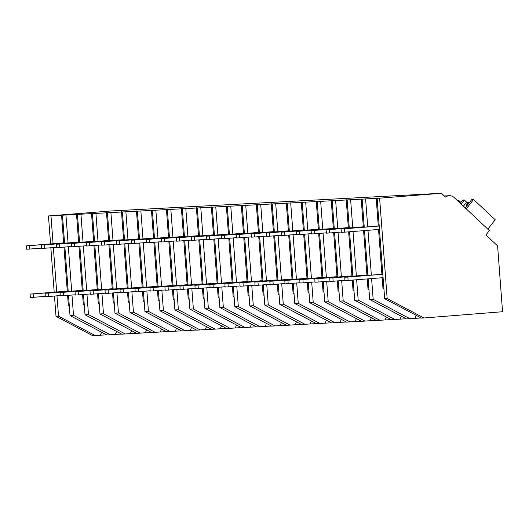 <?xml version="1.0" encoding="UTF-8"?>
<svg xmlns="http://www.w3.org/2000/svg" width="529" height="529" viewBox="0 0 529 529"><rect width="100%" height="100%" fill="white"/><g stroke="black" fill="none" stroke-linecap="round" stroke-linejoin="round"><path stroke-width="0.79" d="M56.008 316.316L58.521 316.177L95.319 335.598L92.806 335.73L56.008 316.316L54.48 296.028M54.189 292.18L50.85 247.764M50.566 243.922L48.456 215.944L110.33 211.025L441.484 193.27L445.537 197.066A7.743 7.075 -93.1 0 1 449.2 195.704A7.743 7.075 -93.1 0 1 454.193 197.575L489.365 230.578L485.933 234.969L497.604 245.919L502.55 311.726L423.967 317.975L387.168 298.554L379.617 198.183L441.484 193.27M58.521 316.177L56.987 295.83M56.696 291.982L53.356 247.565M53.072 243.724L50.969 215.806L379.617 198.183M48.456 215.944L50.969 215.806M377.117 198.322L384.669 298.693L421.468 318.108L423.967 317.975M421.243 317.989L415.007 318.326L416.29 315.377M409.962 318.723L373.163 299.308L369.685 299.493L406.484 318.914L415.007 318.326M406.259 318.795L400.023 319.126L401.306 316.177M353.18 280.039L354.701 300.3L391.506 319.714L400.023 319.126M391.281 319.595L385.046 319.933L386.322 316.983M338.196 280.839L339.717 301.1L376.522 320.521L385.046 319.933M376.298 320.402L370.062 320.733L371.338 317.784M323.212 281.646L324.733 301.907L361.538 321.321L370.062 320.733M361.314 321.202L355.078 321.539L356.354 318.59M308.228 282.446L309.749 302.707L346.555 322.128L355.078 321.539M346.33 322.009L340.094 322.34L341.377 319.39M293.245 283.253L294.772 303.514L331.571 322.928L340.094 322.34M331.346 322.809L325.11 323.146L326.393 320.197M278.261 284.053L279.788 304.314L316.587 323.735L325.11 323.146M316.362 323.616L310.126 323.946L311.409 320.997M263.277 284.853L264.804 305.121L301.603 324.535L310.126 323.946M301.378 324.416L295.142 324.753L296.425 321.804M248.299 285.66L249.82 305.921L286.625 325.342L295.142 324.753M286.401 325.223L280.165 325.553L281.441 322.604M233.315 286.46L234.836 306.727L271.642 326.142L280.165 325.553M271.417 326.023L265.181 326.36L266.457 323.411M218.332 287.267L219.852 307.528L256.658 326.948L265.181 326.36M256.433 326.829L250.197 327.16L251.473 324.211M203.348 288.067L204.868 308.334L241.674 327.749L250.197 327.16M241.449 327.63L235.213 327.967L236.496 325.018M188.364 288.874L189.891 309.134L226.69 328.555L235.213 327.967M226.465 328.436L220.229 328.767L221.512 325.818M173.38 289.674L174.907 309.941L211.706 329.355L220.229 328.767M211.481 329.236L205.245 329.574L206.528 326.624M158.396 290.481L159.923 310.741L196.722 330.162L205.245 329.574M196.497 330.043L190.261 330.374L191.544 327.425M143.419 291.281L144.939 311.548L181.745 330.962L190.261 330.374M181.52 330.843L175.284 331.18L176.56 328.231M128.435 292.087L129.955 312.348L166.761 331.769L175.284 331.18M166.536 331.65L160.3 331.981L161.576 329.031M113.451 292.887L114.972 313.155L151.777 332.569L160.3 331.981M151.552 332.45L145.316 332.787L146.593 329.838M98.467 293.694L99.988 313.955L136.793 333.376L145.316 332.787M136.568 333.257L130.332 333.587L131.615 330.638M83.483 294.494L85.01 314.762L121.809 334.176L130.332 333.587M121.584 334.057L115.348 334.394L116.631 331.445M68.499 295.301L70.026 315.562L106.825 334.983L115.348 334.394M106.6 334.864L100.365 335.194L101.647 332.245M95.319 335.598L100.365 335.194M69.253 305.259L68.34 305.306L69.292 305.808M68.34 305.306L67.593 295.374M67.276 291.142L63.969 247.109M63.645 242.884L61.549 214.966M68.215 291.459L64.875 247.043M64.584 243.195L62.475 215.191M70.026 315.562L73.498 315.377L71.97 295.023M71.68 291.181L68.34 246.765M68.056 242.917L65.953 215.005M73.498 315.377L110.303 334.791M383.895 288.391L382.983 288.437L383.935 288.94M382.983 288.437L382.183 277.732M381.918 274.273L378.552 229.474M378.288 226.015L376.192 198.097M373.163 299.308L371.603 278.571M371.345 275.113L367.972 230.313M367.715 226.855L365.612 198.937M369.685 299.493L368.131 278.849M367.873 275.391L364.501 230.584M364.243 227.126L362.14 199.122M384.669 298.693L387.168 298.554M449.2 195.704L444.386 195.988M84.23 304.453L83.324 304.506L84.276 305.008M83.324 304.506L82.577 294.567M82.26 290.342L78.947 246.309M78.629 242.077L76.533 214.166M83.192 290.652L79.853 246.236M79.568 242.394L77.459 214.384M85.01 314.762L88.482 314.57L125.287 333.991M88.482 314.57L86.954 294.223M86.663 290.375L83.324 245.959M83.033 242.117L80.937 214.199M99.214 303.653L98.308 303.699L99.26 304.201M98.308 303.699L97.561 293.767M97.243 289.535L93.931 245.502M93.613 241.277L91.517 213.359M98.176 289.852L94.836 245.436M94.552 241.588L92.443 213.584M99.988 313.955L103.466 313.77L140.271 333.184M103.466 313.77L101.938 293.416M101.647 289.575L98.308 245.158M98.017 241.317L95.921 213.399M114.198 302.846L113.292 302.899L114.238 303.401M113.292 302.899L112.545 292.96M112.227 288.735L108.914 244.702M108.597 240.47L106.501 212.559M113.16 289.046L109.82 244.629M109.529 240.788L107.427 212.784M114.972 313.155L118.45 312.963L155.255 332.384M118.45 312.963L116.922 292.616M116.631 288.768L113.292 244.352M113.001 240.51L110.905 212.592M129.182 302.046L128.276 302.092L129.221 302.595M128.276 302.092L127.529 292.16M127.211 287.928L123.898 243.895M123.581 239.67L121.478 211.752M128.144 288.245L124.804 243.829M124.513 239.981L122.411 211.977M129.955 312.348L133.434 312.163L170.232 331.577M133.434 312.163L131.9 291.81M131.615 287.968L128.276 243.552M127.985 239.71L125.889 211.792M144.166 301.239L143.26 301.292L144.205 301.794M143.26 301.292L142.513 291.353M142.189 287.128L138.882 243.095M138.565 238.863L136.462 210.952M143.128 287.439L139.788 243.023M139.497 239.181L137.395 211.177M144.939 311.548L148.418 311.356L185.216 330.777M148.418 311.356L146.883 291.01M146.599 287.161L143.26 242.745M142.969 238.903L140.866 210.985M159.15 300.439L158.237 300.485L159.189 300.988M158.237 300.485L157.49 290.553M157.173 286.321L153.866 242.289M153.549 238.063L151.446 210.145M158.111 286.639L154.772 242.222M154.481 238.374L152.378 210.37M159.923 310.741L163.401 310.556L200.2 329.97M163.401 310.556L161.867 290.203M161.576 286.361L158.237 241.945M157.953 238.103L155.85 210.185M174.134 299.632L173.221 299.685L174.173 300.188M173.221 299.685L172.474 289.747M172.156 285.521L168.85 241.488M168.526 237.257L166.43 209.345M173.095 285.832L169.756 241.416M169.465 237.574L167.356 209.57M174.907 309.941L178.379 309.749L215.184 329.17M178.379 309.749L176.851 289.403M176.56 285.554L173.221 241.138M172.937 237.296L170.834 209.378M189.111 298.832L188.205 298.878L189.157 299.381M188.205 298.878L187.458 288.946M187.14 284.714L183.828 240.688M183.51 236.456L181.414 208.538M188.073 285.032L184.733 240.616M184.449 236.767L182.34 208.763M189.891 309.134L193.363 308.949L230.168 328.364M193.363 308.949L191.835 288.596M191.544 284.754L188.205 240.338M187.914 236.496L185.818 208.578M204.095 298.032L203.189 298.078L204.141 298.581M203.189 298.078L202.442 288.14M202.124 283.914L198.811 239.882M198.494 235.65L196.398 207.738M203.057 284.225L199.717 239.809M199.433 235.967L197.324 207.963M204.868 308.334L208.347 308.142L245.152 327.563M208.347 308.142L206.819 287.796M206.528 283.947L203.189 239.531M202.898 235.689L200.802 207.771M219.079 297.225L218.173 297.272L219.118 297.774M218.173 297.272L217.426 287.34M217.108 283.108L213.795 239.082M213.478 234.85L211.382 206.932M218.041 283.425L214.701 239.009M214.41 235.16L212.308 207.156M219.852 307.528L223.331 307.342L260.136 326.757M223.331 307.342L221.803 286.989M221.512 283.147L218.173 238.731M217.882 234.889L215.786 206.971M234.063 296.425L233.157 296.471L234.102 296.974M233.157 296.471L232.41 286.533M232.092 282.307L228.779 238.275M228.462 234.043L226.359 206.131M233.024 282.618L229.685 238.202M229.394 234.36L227.291 206.356M234.836 306.727L238.314 306.536L275.113 325.957M238.314 306.536L236.78 286.189M236.496 282.341L233.157 237.924M232.866 234.083L230.77 206.165M249.047 295.618L248.141 295.665L249.086 296.167M248.141 295.665L247.393 285.733M247.069 281.501L243.763 237.475M243.446 233.243L241.343 205.325M248.008 281.818L244.669 237.402M244.378 233.553L242.275 205.55M249.82 305.921L253.298 305.736L290.097 325.15M253.298 305.736L251.764 285.382M251.48 281.54L248.141 237.124M247.85 233.282L245.747 205.364M264.031 294.818L263.118 294.865L264.07 295.367M263.118 294.865L262.371 284.926M262.053 280.701L258.747 236.668M258.43 232.436L256.327 204.525M262.992 281.011L259.653 236.595M259.362 232.753L257.259 204.749M264.804 305.121L268.282 304.929L305.081 324.35M268.282 304.929L266.748 284.582M266.464 280.734L263.118 236.318M262.834 232.476L260.731 204.558M279.014 294.012L278.102 294.058L279.054 294.56M278.102 294.058L277.355 284.126M277.037 279.894L273.731 235.868M273.407 231.636L271.311 203.718M277.976 280.211L274.637 235.795M274.346 231.947L272.237 203.943M279.788 304.314L283.26 304.129L320.065 323.543M283.26 304.129L281.732 283.775M281.441 279.934L278.102 235.517M277.818 231.676L275.715 203.758M293.992 293.211L293.086 293.258L294.038 293.76M293.086 293.258L292.339 283.319M292.021 279.094L288.708 235.061M288.391 230.829L286.295 202.918M292.954 279.405L289.614 234.988M289.33 231.147L287.221 203.143M294.772 303.514L298.244 303.322L335.049 322.743M298.244 303.322L296.716 282.975M296.425 279.127L293.086 234.711M292.795 230.869L290.699 202.951M308.976 292.405L308.07 292.451L309.022 292.954M308.07 292.451L307.323 282.519M307.005 278.287L303.692 234.261M303.375 230.029L301.279 202.111M307.938 278.604L304.598 234.188M304.314 230.34L302.204 202.336M309.749 302.707L313.228 302.522L350.033 321.936M313.228 302.522L311.7 282.169M311.409 278.327L308.07 233.911M307.779 230.069L305.683 202.151M323.96 291.605L323.054 291.651L323.999 292.153M323.054 291.651L322.306 281.712M321.989 277.487L318.676 233.454M318.359 229.222L316.263 201.311M322.921 277.798L319.582 233.382M319.291 229.54L317.188 201.536M324.733 301.907L328.211 301.722L365.017 321.136M328.211 301.722L326.684 281.368M326.393 277.52L323.054 233.104M322.763 229.262L320.667 201.344M338.944 290.798L338.038 290.844L338.983 291.347M338.038 290.844L337.29 280.912M336.973 276.68L333.66 232.654M333.343 228.422L331.24 200.504M337.905 276.998L334.566 232.581M334.275 228.733L332.172 200.729M339.717 301.1L343.195 300.915L379.994 320.329M343.195 300.915L341.668 280.562M341.377 276.72L338.038 232.304M337.747 228.462L335.651 200.544M353.927 289.998L353.022 290.044L353.967 290.547M353.022 290.044L352.274 280.106M351.957 275.88L348.644 231.847M348.327 227.622L346.224 199.704M352.889 276.191L349.55 231.775M349.259 227.933L347.156 199.929M354.701 300.3L358.179 300.115L394.978 319.529M358.179 300.115L356.645 279.762M356.361 275.913L353.022 231.504M352.731 227.655L350.628 199.737M368.911 289.191L367.999 289.237L368.951 289.74M367.999 289.237L367.225 278.922M366.934 275.073L363.595 230.657M363.311 226.815L361.208 198.897M457.969 201.126L458.623 200.293L460.819 202.356M458.623 200.293L457.168 200.372M466.254 208.895L473.6 199.493L495.19 219.747L487.844 229.15M473.6 199.493L471.716 199.592L465.209 207.917M461.123 204.082L464.323 199.988L462.591 200.081L460.17 203.182M464.323 199.988L466.618 202.138L463.417 206.231M469.025 203.03L468 202.065L466.618 202.138M468 202.065L466.274 205.662L467.001 205.629M30.08 294.098L30.332 297.477L33.479 297.311L33.228 293.932L30.08 294.098L68.181 291.069M33.479 297.311L45.296 296.372M33.228 293.932L68.188 291.155M45.064 293.297L45.315 296.676L48.463 296.505L48.205 293.126L45.064 293.297L83.165 290.269M48.463 296.505L60.273 295.566M48.205 293.126L83.172 290.348M60.041 292.491L60.299 295.87L63.447 295.704L63.189 292.325L60.041 292.491L98.149 289.462M63.447 295.704L75.257 294.765M63.189 292.325L98.156 289.548M75.025 291.691L75.283 295.07L78.431 294.898L78.173 291.519L75.025 291.691L113.133 288.662M78.431 294.898L90.241 293.959M78.173 291.519L113.14 288.741M90.009 290.884L90.267 294.263L93.408 294.098L93.157 290.719L90.009 290.884L128.117 287.855M93.408 294.098L105.225 293.159M93.157 290.719L128.124 287.941M104.993 290.084L105.245 293.463L108.392 293.291L108.141 289.912L104.993 290.084L143.101 287.055M108.392 293.291L120.209 292.352M108.141 289.912L143.101 287.135M119.977 289.277L120.228 292.656L123.376 292.491L123.125 289.112L119.977 289.277L158.078 286.249M123.376 292.491L135.193 291.552M123.125 289.112L158.085 286.334M134.961 288.477L135.212 291.856L138.36 291.684L138.109 288.305L134.961 288.477L173.062 285.448M138.36 291.684L150.176 290.745M138.109 288.305L173.069 285.528M149.945 287.67L150.196 291.049L153.344 290.884L153.086 287.505L149.945 287.67L188.046 284.642M153.344 290.884L165.154 289.945M153.086 287.505L188.053 284.728M164.922 286.87L165.18 290.249L168.328 290.077L168.07 286.698L164.922 286.87L203.03 283.842M168.328 290.077L180.138 289.138M168.07 286.698L203.037 283.921M179.906 286.063L180.164 289.442L183.312 289.277L183.054 285.898L179.906 286.063L218.014 283.035M183.312 289.277L195.122 288.338M183.054 285.898L218.021 283.121M194.89 285.263L195.148 288.642L198.289 288.47L198.038 285.091L194.89 285.263L232.998 282.235M198.289 288.47L210.106 287.531M198.038 285.091L233.005 282.314M209.874 284.457L210.125 287.836L213.273 287.67L213.022 284.291L209.874 284.457L247.982 281.428M213.273 287.67L225.089 286.731M213.022 284.291L247.982 281.514M224.858 283.656L225.109 287.035L228.257 286.863L228.006 283.484L224.858 283.656L262.959 280.628M228.257 286.863L240.073 285.924M228.006 283.484L262.966 280.707M239.842 282.85L240.093 286.229L243.241 286.063L242.99 282.684L239.842 282.85L277.943 279.821M243.241 286.063L255.057 285.124M242.99 282.684L277.95 279.907M254.826 282.05L255.077 285.429L258.225 285.257L257.967 281.878L254.826 282.05L292.927 279.021M258.225 285.257L270.035 284.318M257.967 281.878L292.934 279.1M269.81 281.243L270.061 284.622L273.209 284.457L272.951 281.078L269.81 281.243L307.911 278.214M273.209 284.457L285.019 283.518M272.951 281.078L307.918 278.3M284.787 280.443L285.045 283.822L288.193 283.65L287.935 280.271L284.787 280.443L322.895 277.414M288.193 283.65L300.003 282.711M287.935 280.271L322.902 277.494M299.771 279.636L300.029 283.015L303.17 282.85L302.919 279.471L299.771 279.636L337.879 276.607M303.17 282.85L314.986 281.911M302.919 279.471L337.886 276.693M314.755 278.836L315.006 282.215L318.154 282.043L317.903 278.664L314.755 278.836L352.863 275.807M318.154 282.043L329.97 281.104M317.903 278.664L352.863 275.887M329.739 278.029L329.99 281.408L333.138 281.243L332.886 277.864L329.739 278.029L367.84 275.001M333.138 281.243L344.954 280.304M332.886 277.864L367.847 275.087M344.723 277.229L344.974 280.608L348.122 280.436L347.87 277.057L344.723 277.229L382.824 274.201M348.122 280.436L383.089 277.659M347.87 277.057L382.831 274.28M26.45 245.84L26.701 249.219L29.849 249.047L29.598 245.668L26.45 245.84L64.551 242.811M29.849 249.047L41.665 248.108M29.598 245.668L64.558 242.89M41.434 245.033L41.685 248.412L44.833 248.246L44.581 244.867L41.434 245.033L79.535 242.004M44.833 248.246L56.649 247.308M44.581 244.867L79.542 242.09M56.418 244.233L56.669 247.612L59.817 247.44L59.559 244.061L56.418 244.233L94.519 241.204M59.817 247.44L71.633 246.501M59.559 244.061L94.526 241.284M71.402 243.426L71.653 246.805L74.801 246.64L74.543 243.261L71.402 243.426L109.503 240.397M74.801 246.64L86.611 245.701M74.543 243.261L109.51 240.483M86.379 242.626L86.637 246.005L89.785 245.833L89.527 242.454L86.379 242.626L124.487 239.597M89.785 245.833L101.594 244.894M89.527 242.454L124.494 239.677M101.363 241.819L101.621 245.198L104.762 245.033L104.511 241.654L101.363 241.819L139.471 238.797M104.762 245.033L116.578 244.094M104.511 241.654L139.477 238.877M116.347 241.019L116.605 244.398L119.746 244.226L119.494 240.847L116.347 241.019L154.455 237.99M119.746 244.226L131.562 243.287M119.494 240.847L154.461 238.07M131.331 240.212L131.582 243.591L134.73 243.426L134.478 240.047L131.331 240.212L169.432 237.19M134.73 243.426L146.546 242.487M134.478 240.047L169.439 237.27M146.315 239.412L146.566 242.791L149.714 242.619L149.462 239.24L146.315 239.412L184.416 236.384M149.714 242.619L161.53 241.68M149.462 239.24L184.423 236.463M161.299 238.612L161.55 241.984L164.698 241.819L164.44 238.44L161.299 238.612L199.4 235.584M164.698 241.819L176.514 240.88M164.44 238.44L199.407 235.663M176.283 237.805L176.534 241.184L179.681 241.012L179.424 237.64L176.283 237.805L214.384 234.777M179.681 241.012L191.491 240.073M179.424 237.64L214.39 234.856M191.26 237.005L191.518 240.378L194.665 240.212L194.407 236.833L191.26 237.005L229.368 233.977M194.665 240.212L206.475 239.273M194.407 236.833L229.374 234.056M206.244 236.198L206.502 239.577L209.643 239.406L209.391 236.033L206.244 236.198L244.352 233.17M209.643 239.406L221.459 238.467M209.391 236.033L244.358 233.249M221.228 235.398L221.486 238.771L224.627 238.605L224.375 235.226L221.228 235.398L259.336 232.37M224.627 238.605L236.443 237.666M224.375 235.226L259.342 232.449M236.212 234.592L236.463 237.971L239.611 237.799L239.359 234.426L236.212 234.592L274.313 231.563M239.611 237.799L251.427 236.86M239.359 234.426L274.32 231.642M251.196 233.792L251.447 237.164L254.594 236.999L254.343 233.62L251.196 233.792L289.297 230.763M254.594 236.999L266.411 236.06M254.343 233.62L289.303 230.842M266.18 232.985L266.431 236.364L269.578 236.192L269.327 232.82L266.18 232.985L304.281 229.956M269.578 236.192L281.395 235.253M269.327 232.82L304.287 230.036M281.163 232.185L281.415 235.557L284.562 235.392L284.304 232.013L281.163 232.185L319.265 229.156M284.562 235.392L296.372 234.453M284.304 232.013L319.271 229.236M296.141 231.378L296.399 234.757L299.546 234.585L299.288 231.213L296.141 231.378L334.249 228.349M299.546 234.585L311.356 233.646M299.288 231.213L334.255 228.429M311.125 230.578L311.383 233.95L314.524 233.785L314.272 230.406L311.125 230.578L349.233 227.549M314.524 233.785L326.34 232.846M314.272 230.406L349.239 227.629M326.109 229.771L326.367 233.15L329.507 232.978L329.256 229.606L326.109 229.771L364.216 226.743M329.507 232.978L341.324 232.039M329.256 229.606L364.223 226.822M341.093 228.971L341.344 232.343L344.491 232.178L344.24 228.799L341.093 228.971L379.194 225.943M344.491 232.178L379.458 229.401M344.24 228.799L379.2 226.022"/></g></svg>
